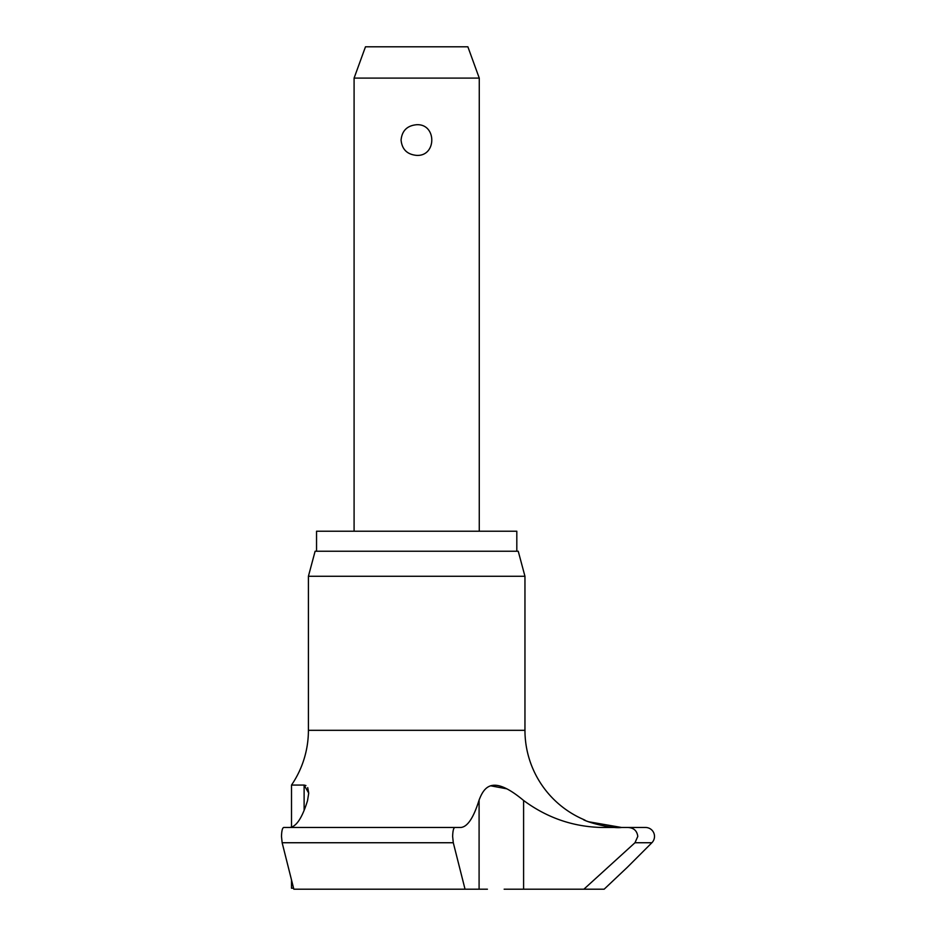 <?xml version="1.0" encoding="UTF-8"?>
<svg xmlns="http://www.w3.org/2000/svg" width="936" height="936" viewBox="0 0 936 936"><rect width="100%" height="100%" fill="white"/><g stroke="black" fill="none" stroke-linecap="round" stroke-linejoin="round"><path stroke-width="1.4" d="M627.331 867.298L651.889 842.739A8.939 8.939 0 0 0 645.559 827.482L628.138 827.482C633.836 827.857 637.053 830.84 637.79 836.421L634.971 842.739L583.877 889.2L504.153 889.2M452.638 836.421C452.813 830.84 453.55 827.857 454.861 827.482L283.702 827.482C282.403 827.857 281.666 830.84 281.49 836.421L282.145 842.739L293.834 889.2L465.04 889.2L453.293 842.739L452.638 836.421M454.861 827.482L460.758 827.482C467.474 826.956 473.581 817.807 479.092 800.058C484.216 786.696 492.605 774.587 523.598 800.479C547.291 817.982 573.592 826.979 602.503 827.482L645.559 827.482M583.526 819.48A97.168 97.168 0 0 1 524.956 730.314L524.956 576.272L308.412 576.272L308.412 730.314A97.168 97.168 0 0 1 291.505 785.07L304.118 785.07L308.728 793.131L307.511 800.748C302.117 818.099 296.139 827.003 289.575 827.482L291.505 827.178L291.505 785.07M479.267 531.215L479.267 78.097L467.871 46.8L365.485 46.8L354.089 78.097L354.089 531.215M293.576 888.205L291.505 888.205L291.505 880.144M604.153 889.2L627.331 867.298L604.153 889.2L627.331 867.298L604.153 889.2L583.877 889.2M621.586 827.482C609.289 828.828 583.83 820.989 583.573 819.503C581.338 819.819 608.505 829.062 621.586 827.482L588.803 821.796M460.758 827.482L283.702 827.482M583.865 819.655L585.117 820.24M308.412 576.272L315.116 551.234L518.24 551.234L524.956 576.272M516.812 551.234L516.812 531.215L316.543 531.215L316.543 551.234M401.076 140.049C401.989 130.701 407.195 125.588 416.684 124.722C436.82 123.669 436.82 156.441 416.684 155.388C407.195 154.51 401.989 149.409 401.076 140.049M308.728 793.131L307.71 787.609M305.92 785.526L304.118 785.07L304.118 810.33M506.587 788.791L490.663 785.807M479.092 800.046L479.092 889.2L465.04 889.2M487.422 889.2L479.092 889.2M479.267 78.097L354.089 78.097M524.956 730.314L308.412 730.314M651.889 842.739L634.971 842.739M523.598 889.2L523.598 800.479M453.293 842.739L282.145 842.739"/></g></svg>
